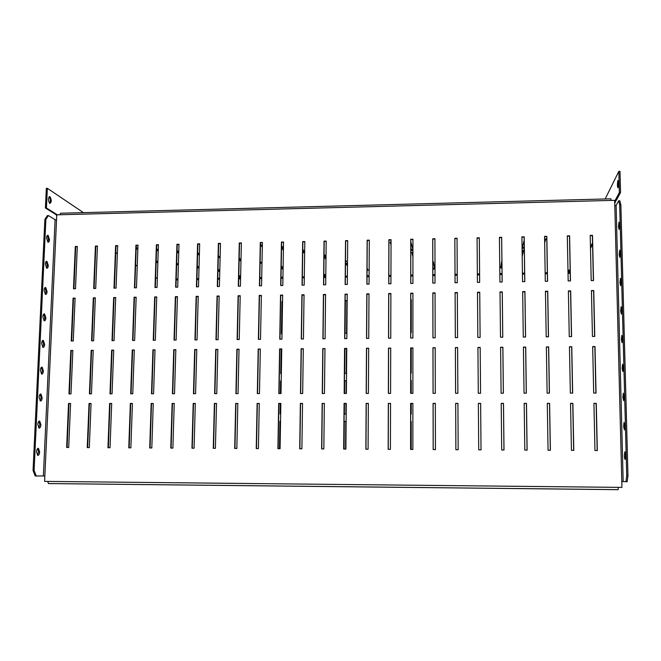 <?xml version="1.0" encoding="UTF-8"?>
<svg xmlns="http://www.w3.org/2000/svg" width="661" height="661" viewBox="0 0 661 661"><rect width="100%" height="100%" fill="white"/><g stroke="black" fill="none" stroke-linecap="round" stroke-linejoin="round"><path stroke-width="0.99" d="M49.988 196.705C51.732 199.944 51.674 202.192 49.806 203.448L49.682 203.381C47.931 200.143 47.989 197.895 49.856 196.631L49.988 196.705M49.575 203.307C50.649 201.101 50.476 198.936 49.079 196.796M617.878 180.527C617.234 184.089 617.283 186.509 618.01 187.782L618.06 187.707C618.704 184.146 618.663 181.725 617.928 180.445L617.878 180.527M412.927 255.89L412.01 252.386M523.438 250.172L522.182 255.369M412.894 249.627L411.299 249.66L410.795 247.751M391.048 244.008L390.411 242.174M347.471 265.383L346.265 263.334M367.723 269.432L367.078 269.448M434.508 268.25L432.972 268.275L432.823 267.465M501.963 267.044L500.757 267.069M325.98 258.575L324.03 255.667M346.017 260.822L345.488 260.831M545.556 238.877L544.647 241.686M524.256 246.76L524.115 247.371L522.463 247.412M220.121 257.269L218.915 256.228M177.9 264.012L176.677 263.491M283.09 268.845L281.214 266.788M157.863 262.161L156.194 261.029M137.86 248.635L136.298 247.586M158.252 250.329L156.583 249.131M178.759 252.287L177.057 250.998M261.021 262.434L260.128 262.4M240.984 260.451L239.183 258.773M219.782 271.051L218.006 269.622M199.019 267.647L197.284 266.333M262.326 246.14L261.219 244.925M283.42 249.354L281.545 247.107M304.581 251.824L303.465 251.841L302.721 250.858M199.283 253.956L197.647 253.171M239.464 276.554L240.629 276.529L238.795 275.976M570.162 270.894L567.989 270.936L570.162 270.886M324.997 275.1L323.807 275.116L324.989 275.083M412.927 256.757L411.778 252.386L412.927 252.37M432.806 258.327L432.806 260.029M522.107 250.197L523.669 250.164L522.19 256.245M412.927 250.519L411.291 250.552L410.795 248.652M410.803 241.744L412.927 249.759M391.039 244.925L390.097 242.182L391.048 242.166M347.463 266.218L345.769 263.342L347.488 263.351M367.086 268.159L368.127 270.242L367.07 270.258M432.815 261.723L433.385 261.715L434.649 269.068L432.972 269.093L432.823 268.283M501.972 267.879L500.633 267.903L501.889 260.434M325.972 259.434L324.022 256.534M324.055 254.138L326.005 256.848M345.496 259.938L346.504 261.657L345.48 261.673M546.622 236.588L544.639 236.63M544.598 238.894L545.879 238.869L544.656 242.62M524.272 247.668L524.123 248.28L522.248 248.321L524.165 240.117M391.056 240.133L389.337 239.984M220.096 258.12L218.328 256.6M218.337 256.237L220.138 256.642M178.379 264.83L176.652 264.326M176.694 263.144L178.396 264.367M283.073 269.663L281.198 267.614M281.231 265.805L283.106 267.87M157.839 262.995L156.17 261.863M156.203 260.74L157.872 261.872M137.827 249.528L136.199 248.429M136.224 247.586L137.876 248.338M158.219 251.205L156.558 250.023M156.599 248.759L158.26 249.957M178.726 253.163L177.032 251.874M177.074 250.544L178.767 251.841M260.145 261.558L261.83 263.252L260.112 263.243M240.968 261.293L239.158 259.624M239.199 258.046L241.001 259.723M219.758 271.853L217.981 270.423M218.014 269.126L219.791 270.564M199.002 268.465L197.259 267.151M197.292 266.11L199.035 267.234M262.31 247.04L260.475 245.041M260.475 244.942L262.343 245.057M283.404 250.238L281.528 248.007M281.569 245.834L283.437 248.09M304.647 252.7L303.457 252.725L302.713 251.742M302.746 249.362L304.655 251.924M199.374 254.815L197.622 254.047M197.656 252.642L199.391 254.047M241.364 243.364L240.083 243.198M240.612 277.323L238.778 276.761M238.803 275.811L240.645 275.777M567.973 270.142L570.146 270.101M570.179 271.712L568.006 271.754M323.816 274.348L324.435 274.34L325.567 275.877L323.799 275.91M83.46 212.644L47.352 188.311L46.427 207.959L57.135 214.66L56.144 214.693L56.714 216.155M56.144 214.693L45.411 207.992L46.336 188.344L47.352 188.311M614.689 201.134L615.292 200.151L616.44 200.118L614.713 202.283M605.162 198.978L618.82 171.373L619.993 171.339L620.547 192.483L616.44 200.118M618.82 171.373L619.365 192.516L614.796 201.068M570.559 291.22L568.377 291.253M547.655 291.551L545.457 291.584M524.884 291.881L522.669 291.914M502.236 292.212L500.022 292.245M479.729 292.542L477.498 292.575M457.338 292.864L455.115 292.897M435.062 293.187L432.881 293.22M412.91 293.509L410.77 293.542M390.891 293.831L388.784 293.864M368.995 294.153L366.929 294.178M347.223 294.467L345.191 294.492M325.576 294.781L323.584 294.806M304.052 295.095L302.094 295.12M282.644 295.401L280.727 295.434M261.368 295.715L259.476 295.74M240.199 296.021L238.348 296.045M219.155 296.326L217.337 296.351M198.226 296.632L196.449 296.657M177.421 296.938L175.669 296.963M239.464 277.347L239.48 276.562M619.365 192.516L620.547 192.483M46.427 207.959L45.411 207.992M198.597 254.832L198.622 253.964M303.457 252.725L303.465 251.841M260.161 263.285L260.178 262.45M177.388 264.846L177.412 264.02M524.123 248.28L524.115 247.371M432.972 269.093L432.972 268.275M411.291 250.552L411.299 249.66M345.984 403.491L345.893 414.059L344.274 414.05L344.364 403.491M344.455 393.452L344.563 380.728L346.182 380.728L346.067 393.452M280.661 413.984L280.066 413.984L280.239 403.507M280.413 393.559L280.619 380.934L281.214 380.934M344.984 333.26L345.273 300.598L346.868 300.573L346.587 333.243L344.984 333.26M410.721 380.521L411.241 380.513L411.233 393.353M411.233 403.474L411.225 414.133L410.696 414.133M279.487 448.695L279.942 421.272L280.545 421.272M343.96 449.067L344.207 421.404L345.827 421.412L345.587 449.075M410.696 421.544L411.216 421.544L411.208 449.455M282.007 333.855L281.412 333.863L281.958 301.466L282.544 301.457M346.455 348.545L346.24 373.448L344.629 373.457L344.852 348.562M281.338 373.721L280.743 373.721L281.156 349.033M410.762 299.697L411.282 299.689L411.266 332.632L410.745 332.64M411.258 348.066L411.241 373.176L410.721 373.176M344.555 393.452L344.67 380.81L346.174 380.802M344.373 414.05L344.472 403.491M280.57 393.551L280.776 381.009L281.214 381.009M280.223 413.984L280.396 403.507M345.092 333.26L345.373 300.738L346.868 300.714M410.721 380.596L411.241 380.596M279.644 448.703L280.099 421.313L280.545 421.313M344.067 449.067L344.307 421.445L345.827 421.454M410.696 421.586L411.216 421.594M281.569 333.855L282.107 301.606L282.544 301.598M344.736 373.448L344.951 348.562M280.9 373.721L281.313 349.033M410.762 299.838L411.282 299.83M49.501 239.571C49.335 241.488 48.815 242.356 47.947 242.166L46.551 237.935C46.724 236.01 47.237 235.151 48.104 235.341L49.501 239.571M47.716 242.025L48.493 239.596L47.319 235.506M48.303 265.507C48.121 267.474 47.592 268.374 46.7 268.192L45.328 264.045C45.51 262.07 46.039 261.178 46.931 261.368L48.303 265.507M46.468 268.052L47.286 265.524L46.146 261.525M47.088 291.617C46.906 293.633 46.361 294.566 45.444 294.393L44.097 290.328C44.287 288.303 44.832 287.378 45.749 287.552L47.088 291.617M45.204 294.252L46.072 291.633L44.965 287.709M45.873 317.891C45.675 319.974 45.113 320.932 44.18 320.775L42.858 316.793C43.056 314.71 43.618 313.752 44.551 313.917L45.873 317.891M43.94 320.626L44.857 317.908L43.775 314.074M44.642 344.348C44.444 346.48 43.866 347.471 42.907 347.331L41.618 343.431C41.817 341.291 42.395 340.299 43.353 340.448L44.642 344.348M42.659 347.182L43.626 344.356L42.577 340.605M43.411 370.978C43.196 373.168 42.601 374.2 41.626 374.068L40.362 370.251C40.577 368.053 41.172 367.02 42.147 367.161L43.411 370.978M41.37 373.919L42.387 370.978L41.37 367.309M42.164 397.782C41.949 400.029 41.337 401.103 40.338 400.987L39.098 397.244C39.321 394.989 39.933 393.923 40.932 394.047L42.164 397.782M40.073 400.83L41.139 397.782L40.156 394.196M40.916 424.767C40.685 427.08 40.065 428.188 39.032 428.088L37.826 424.428C38.057 422.115 38.685 421.007 39.701 421.107L40.916 424.767M38.768 427.931L39.883 424.767L38.941 421.264M39.652 451.942C39.42 454.314 38.776 455.454 37.727 455.379L36.545 451.785C36.785 449.414 37.429 448.265 38.47 448.348L39.652 451.942M37.454 455.214L38.619 451.934L37.71 448.505M619.613 224.831L619.109 229.441L618.481 226.698L618.985 222.096L619.613 224.831M620.34 252.948L619.844 257.46L619.2 254.609L619.696 250.106L620.34 252.948M621.076 281.264L620.588 285.676L619.927 282.718L620.406 278.314L621.076 281.264M621.811 309.786L621.34 314.107L620.654 311.034L621.125 306.712L621.811 309.786M622.555 338.515L622.092 342.745L621.39 339.539L621.852 335.325L622.555 338.515M623.306 367.458L622.852 371.589L622.133 368.26L622.579 364.137L623.306 367.458M624.058 396.6L623.62 400.649L622.877 397.187L623.315 393.146L624.058 396.6M624.827 426.469L624.819 425.824M624.819 425.965L624.389 429.914L623.629 426.32L624.058 422.371L624.819 425.965M625.595 455.974L625.579 455.239M625.587 455.536L625.166 459.403C624.761 459.478 624.496 458.23 624.381 455.669L624.802 451.802C625.207 451.719 625.471 452.967 625.587 455.536M614.664 200.341L56.772 214.833L56.54 219.915L55.103 219.667L43.37 475.961L44.857 475.97L44.609 481.39L621.943 487.397L621.794 481.547L623.174 481.563L616.118 205.455L614.804 205.794L614.664 200.341M368.995 294.029L366.929 294.062L366.657 338.407M347.223 294.352L345.191 294.376L344.802 338.606M325.576 294.666L323.584 294.69L323.072 338.796M304.052 294.98L302.094 295.004L301.466 338.986M282.652 295.285L280.727 295.318L279.983 339.167M261.368 295.599L259.476 295.624L258.625 339.357M240.199 295.905L238.348 295.93L237.382 339.539M219.163 296.211L217.345 296.235L216.254 339.729M115.683 297.723L114.031 297.739L112.403 340.638M95.324 298.012L93.713 298.037L91.978 340.812M75.09 298.309L73.503 298.334L71.669 340.993M237.828 403.516L235.952 403.516L234.952 448.439M136.149 297.417L134.464 297.442L132.944 340.456M156.731 297.12L155.013 297.144L153.6 340.275M177.421 296.822L175.669 296.847L174.364 340.093M198.234 296.516L196.449 296.541L195.251 339.911M571.443 336.614L570.559 291.096L568.377 291.129M594.619 336.416L593.595 290.757L591.43 290.79M259.269 403.507L257.36 403.507L256.476 448.563M280.842 403.499L278.892 403.507L278.124 448.695M302.531 403.499L300.548 403.499L299.896 448.819M324.344 403.491L322.32 403.491L321.8 448.943M346.281 403.491L344.224 403.491L343.827 449.067M368.351 403.483L366.26 403.483L365.979 449.199M548.407 336.821L547.655 291.427L545.457 291.46M525.503 337.019L524.875 291.765L522.669 291.79M502.732 337.217L502.236 292.088L500.013 292.121M480.109 337.416L479.737 292.212L477.49 292.245L477.845 337.44L480.109 337.416L479.729 292.418L477.498 292.451M457.338 292.749L455.115 292.773L455.338 337.631L457.569 337.614L457.338 292.542L455.099 292.575L455.33 337.639M435.062 293.071L432.881 293.104L432.98 337.829M412.91 293.393L410.77 293.426L410.745 338.027M390.891 293.715L388.784 293.74L388.635 338.217M97.415 246.28L95.804 246.313L94.102 288.477M117.641 245.842L115.997 245.875L114.394 288.155M137.975 245.405L136.306 245.438L134.803 287.824M158.425 244.958L156.723 245L155.327 287.502M178.991 244.52L177.247 244.553L175.966 287.18M199.663 244.074L197.895 244.107L196.714 286.849M220.46 243.628L218.651 243.661L217.585 286.519M241.364 243.174L239.53 243.215L238.571 286.18M262.392 242.719L260.517 242.761L259.674 285.849M283.536 242.265L281.627 242.306L280.892 285.511M304.795 241.802L302.854 241.843L302.234 285.172M326.179 241.339L324.196 241.389L323.7 284.833M347.686 240.877L345.67 240.926L345.282 284.494M369.309 240.414L367.252 240.455L366.987 284.147M391.056 239.943L388.965 239.993L388.817 283.8M412.927 239.472L410.803 239.522L410.778 283.453M434.93 239.001L432.765 239.042L432.856 283.106M457.048 238.522L454.851 238.571L455.065 282.751L457.28 282.718L457.048 238.257L454.834 238.307L455.049 282.751M479.646 282.363L479.291 238.043L477.068 238.092M502.129 282.007L501.641 237.555L499.435 237.605M524.743 281.644L524.123 237.076L521.934 237.117M547.482 281.289L546.738 236.588L544.565 236.63M570.36 280.925L569.485 236.093L567.32 236.142M593.371 280.561L592.363 235.597L590.215 235.647M70.578 403.549L68.975 403.557L67.083 447.48M91.078 403.549L89.442 403.549L87.657 447.596M111.692 403.541L110.015 403.541L108.346 447.712M132.415 403.541L130.713 403.541L129.151 447.836M153.261 403.532L151.526 403.532L150.072 447.951M174.223 403.532L172.455 403.532L171.108 448.075M195.309 403.524L193.499 403.524L192.268 448.199M216.511 403.516L214.668 403.516L213.553 448.323M597.18 450.521L596.123 403.425L593.925 403.433M573.665 450.389L572.748 403.433L570.542 403.433M550.291 450.257L549.514 403.441L547.291 403.441M324.964 348.711L322.956 348.719L322.436 393.493M303.292 348.868L301.325 348.884L300.689 393.526M281.751 349.033L279.818 349.041L279.058 393.559M260.327 349.19L258.426 349.206L257.559 393.592M239.026 349.347L237.159 349.363L236.175 393.625M217.841 349.504L216.015 349.52L214.916 393.659M196.78 349.661L194.987 349.677L193.772 393.692M175.834 349.818L174.074 349.834L172.752 393.725M72.85 350.586L71.256 350.594L69.388 393.882M435.335 403.466L433.12 403.466L433.219 449.579M412.877 403.474L410.704 403.474L410.679 449.455M390.552 403.474L388.42 403.474L388.263 449.323M93.218 350.437L91.59 350.446L89.83 393.849M113.7 350.28L112.04 350.297L110.387 393.816M134.299 350.132L132.605 350.14L131.06 393.791M155.005 349.975L153.278 349.983L151.848 393.758M527.057 450.124L526.412 403.441L524.181 403.45M503.963 449.992L503.451 403.45L501.203 403.45M481.018 449.86L480.638 403.375L478.357 403.375L478.721 449.844L481.018 449.86L480.63 403.458L478.357 403.458M457.916 403.458L455.669 403.458L455.9 449.711L458.164 449.728L457.916 403.384L455.652 403.384L455.883 449.711M595.892 393.064L594.85 346.695L592.669 346.711M572.55 393.105L571.649 346.868L569.452 346.885M549.341 393.138L548.58 347.042L546.366 347.058M526.272 393.171L525.644 347.215L523.421 347.232M503.343 393.212L502.839 347.38L500.608 347.397M480.555 393.245L480.183 347.413L477.928 347.43L478.283 393.245L480.555 393.245L480.175 347.554L477.928 347.57M457.627 347.719L455.388 347.736L455.619 393.287M435.194 347.884L432.996 347.901L433.095 393.32M412.894 348.05L410.737 348.066L410.712 393.353M390.717 348.215L388.602 348.231L388.453 393.386M368.673 348.38L366.591 348.397L366.318 393.419M346.761 348.545L344.712 348.562L344.315 393.46M77.296 246.71L75.718 246.743L73.908 288.791M366.541 338.415L368.731 338.391L368.995 293.831L366.814 293.864L366.541 338.415M344.662 338.606L346.843 338.581L347.223 294.145L345.059 294.178L344.662 338.606M322.907 338.796L325.08 338.771L325.576 294.459L323.419 294.492L322.907 338.796M301.276 338.986L303.432 338.961L304.052 294.773L301.912 294.806L301.276 338.986M279.768 339.167L281.916 339.151L282.652 295.087L280.52 295.12L279.768 339.167M258.385 339.357L260.517 339.341L261.368 295.401L259.244 295.434L258.385 339.357M237.117 339.547L239.241 339.523L240.207 295.707L238.1 295.74L237.117 339.547M215.973 339.729L218.08 339.713L219.163 296.012L217.064 296.045L215.973 339.729M112.015 340.638L114.064 340.622L115.692 297.524L113.651 297.557L112.015 340.638M91.565 340.82L93.606 340.803L95.333 297.822L93.308 297.847L91.565 340.82M71.231 340.993L73.255 340.977L75.098 298.119L73.074 298.144L71.231 340.993M234.688 448.439L236.836 448.455L237.828 403.433L235.696 403.433L234.688 448.439M132.572 340.456L134.637 340.44L136.158 297.227L134.1 297.252L132.572 340.456M153.253 340.283L155.327 340.258L156.731 296.929L154.674 296.954L153.253 340.283M174.041 340.101L176.123 340.076L177.429 296.624L175.355 296.657L174.041 340.101M194.945 339.911L197.044 339.894L198.234 296.318L196.152 296.351L194.945 339.911M569.253 336.639L571.567 336.614L570.674 290.89L568.377 290.923L569.253 336.639M592.446 336.432L594.768 336.416L593.743 290.551L591.43 290.584L592.446 336.432M256.237 448.563L258.401 448.579L259.277 403.433L257.121 403.433L256.237 448.563M277.909 448.687L280.082 448.703L280.842 403.425L278.678 403.425L277.909 448.687M299.706 448.819L301.895 448.827L302.531 403.417L300.358 403.425L299.706 448.819M321.626 448.943L323.832 448.951L324.344 403.417L322.155 403.417L321.626 448.943M343.679 449.067L345.893 449.083L346.281 403.408L344.084 403.408L343.679 449.067M365.864 449.199L368.086 449.207L368.351 403.4L366.144 403.408L365.864 449.199M546.201 336.837L548.498 336.821L547.738 291.22L545.457 291.253L546.201 336.837M523.281 337.044L525.569 337.019L524.941 291.559L522.669 291.592L523.281 337.044M500.501 337.242L502.773 337.217L502.277 291.889L500.013 291.922L500.501 337.242M432.938 337.829L435.169 337.812L435.062 292.864L432.839 292.897L432.938 337.829M410.679 338.027L412.894 338.002L412.91 293.187L410.704 293.22L410.679 338.027M388.544 338.217L390.75 338.201L390.891 293.509L388.693 293.542L388.544 338.217M93.688 288.477L95.713 288.452L97.423 246.024L95.407 246.074L93.688 288.477M114.006 288.155L116.047 288.122L117.65 245.595L115.617 245.636L114.006 288.155M134.439 287.832L136.488 287.799L137.984 245.148L135.943 245.198L134.439 287.832M154.98 287.51L157.045 287.477L158.433 244.71L156.384 244.752L154.98 287.51M175.636 287.18L177.71 287.147L178.999 244.264L176.933 244.306L175.636 287.18M196.416 286.849L198.498 286.816L199.672 243.818L197.598 243.859L196.416 286.849M217.304 286.519L219.402 286.486L220.468 243.372L218.378 243.413L217.304 286.519M238.307 286.188L240.422 286.155L241.372 242.918L239.274 242.959L238.307 286.188M259.434 285.849L261.558 285.816L262.4 242.463L260.285 242.513L259.434 285.849M280.685 285.519L282.809 285.478L283.536 242.009L281.421 242.05L280.685 285.519M302.044 285.18L304.192 285.139L304.804 241.546L302.672 241.595L302.044 285.18M323.535 284.833L325.691 284.8L326.179 241.083L324.039 241.133L323.535 284.833M345.141 284.494L347.306 284.461L347.686 240.621L345.529 240.67L345.141 284.494M366.872 284.147L369.053 284.114L369.309 240.15L367.144 240.199L366.872 284.147M388.726 283.8L390.924 283.767L391.056 239.687L388.875 239.728L388.726 283.8M410.712 283.453L412.918 283.42L412.927 239.208L410.737 239.257L410.712 283.453M432.815 283.106L435.037 283.065L434.93 238.737L432.724 238.786L432.815 283.106M477.416 282.396L479.663 282.363L479.299 237.778L477.068 237.828L477.416 282.396M499.914 282.04L502.17 282.007L501.682 237.291L499.435 237.34L499.914 282.04M522.537 281.677L524.801 281.644L524.19 236.803L521.934 236.853L522.537 281.677M545.292 281.322L547.572 281.28L546.829 236.316L544.557 236.365L545.292 281.322M568.179 280.958L570.476 280.917L569.6 235.828L567.312 235.878L568.179 280.958M591.207 280.595L593.52 280.553L592.504 235.333L590.207 235.382L591.207 280.595M66.645 447.472L68.694 447.489L70.578 403.474L68.537 403.474L66.645 447.472M87.235 447.596L89.301 447.604L91.078 403.474L89.028 403.474L87.235 447.596M107.95 447.712L110.023 447.728L111.692 403.466L109.627 403.466L107.95 447.712M128.771 447.836L130.861 447.844L132.423 403.466L130.341 403.466L128.771 447.836M149.716 447.951L151.815 447.968L153.261 403.458L151.179 403.458L149.716 447.951M170.778 448.075L172.893 448.084L174.231 403.45L172.124 403.45L170.778 448.075M191.963 448.199L194.086 448.208L195.309 403.45L193.194 403.45L191.963 448.199M213.263 448.315L215.403 448.332L216.511 403.441L214.387 403.441L213.263 448.315M594.966 450.513L597.329 450.529L596.272 403.35L593.925 403.35L594.966 450.513M571.443 450.381L573.789 450.389L572.872 403.35L570.534 403.35L571.443 450.381M548.052 450.24L550.39 450.257L549.605 403.359L547.291 403.359L548.052 450.24M322.271 393.493L324.46 393.485L324.964 348.57L322.791 348.587L322.271 393.493M300.499 393.526L302.672 393.518L303.3 348.727L301.135 348.744L300.499 393.526M278.843 393.559L281.008 393.551L281.751 348.892L279.603 348.909L278.843 393.559M257.319 393.592L259.467 393.584L260.327 349.049L258.195 349.066L257.319 393.592M235.911 393.625L238.051 393.617L239.026 349.206L236.902 349.223L235.911 393.625M214.627 393.659L216.75 393.65L217.849 349.372L215.734 349.38L214.627 393.659M193.466 393.692L195.573 393.683L196.78 349.529L194.681 349.537L193.466 393.692M172.422 393.725L174.521 393.716L175.834 349.677L173.752 349.694L172.422 393.725M68.951 393.882L70.991 393.882L72.85 350.454L70.826 350.462L68.951 393.882M433.178 449.579L435.442 449.596L435.335 403.384L433.079 403.392L433.178 449.579M410.605 449.455L412.861 449.463L412.877 403.392L410.638 403.392L410.605 449.455M388.172 449.323L390.403 449.34L390.552 403.4L388.321 403.4L388.172 449.323M89.417 393.849L91.466 393.849L93.226 350.297L91.177 350.313L89.417 393.849M109.99 393.824L112.056 393.816L113.7 350.148L111.651 350.156L109.99 393.824M130.688 393.791L132.762 393.782L134.299 349.991L132.233 350.008L130.688 393.791M151.493 393.758L153.583 393.749L155.013 349.834L152.931 349.851L151.493 393.758M524.809 450.108L527.123 450.124L526.478 403.367L524.173 403.367L524.809 450.108M501.699 449.976L504.004 449.992L503.492 403.367L501.203 403.375L501.699 449.976M593.694 393.072L596.04 393.064L594.999 346.554L592.669 346.571L593.694 393.072M570.344 393.105L572.674 393.105L571.765 346.728L569.452 346.744L570.344 393.105M547.118 393.138L549.44 393.138L548.663 346.901L546.366 346.918L547.118 393.138M524.041 393.179L526.338 393.171L525.71 347.066L523.421 347.083L524.041 393.179M501.096 393.212L503.385 393.212L502.881 347.24L500.6 347.256L501.096 393.212M455.603 393.287L457.866 393.278L457.627 347.579L455.379 347.595L455.603 393.287M433.054 393.32L435.31 393.312L435.194 347.744L432.955 347.76L433.054 393.32M410.646 393.353L412.877 393.353L412.894 347.909L410.671 347.926L410.646 393.353M388.354 393.386L390.577 393.386L390.717 348.074L388.511 348.091L388.354 393.386M366.202 393.419L368.408 393.419L368.673 348.24L366.475 348.256L366.202 393.419M344.174 393.46L346.372 393.452L346.761 348.405L344.571 348.421L344.174 393.46M73.478 288.799L75.494 288.766L77.304 246.462L75.304 246.503L73.478 288.799M43.37 475.961L35.215 476.003L33.05 470.483L44.874 219.411L47.402 215.61L48.41 215.577L55.103 219.667M48.41 215.577L45.89 219.386L44.874 219.411M33.05 470.483L34.099 470.492L45.89 219.386M34.099 470.492L36.256 476.019M627.157 481.737L623.174 481.563L616.118 205.464L618.671 200.804L619.844 200.779L620.869 204.778L627.95 475.796L627.157 481.737M624.075 397.187L624.067 396.674M625.942 481.72L626.727 475.78L627.95 475.796M620.869 204.778L619.688 204.811L626.727 475.78M619.688 204.811L618.671 200.804M618.365 487.364L618.076 489.661L48.509 483.571L47.691 481.423M59.754 214.759L60.638 213.239L610.863 198.829L611.218 200.423M75.718 246.743L75.304 246.503M91.59 350.446L91.177 350.313M71.256 350.594L70.826 350.462M89.442 403.549L89.028 403.474M68.975 403.557L68.537 403.474M73.503 298.334L73.074 298.144M590.455 246.784L592.529 242.909M115.741 252.585L117.344 253.576M135.612 264.954L137.257 265.97M155.657 277.422L157.335 278.471M176.214 279.016L177.958 278.992M196.945 278.669L198.721 278.636M217.791 278.314L219.601 278.281M238.753 277.959L240.596 277.926M259.831 277.603L261.715 277.57M281.032 277.24L282.949 277.207M302.35 276.885L304.308 276.852M323.791 276.521L325.782 276.48M345.356 276.149L347.38 276.116M367.037 275.786L369.102 275.753M388.85 275.414L390.948 275.381M410.778 275.042L412.918 275.009M432.839 274.67L435.012 274.629M455.024 274.29L457.238 274.257M477.349 273.918L479.58 273.877M499.823 273.53L502.038 273.497M522.421 273.15L524.619 273.117M545.151 272.762L547.341 272.729M568.014 272.382L570.195 272.34M590.496 248.329L592.562 244.487M614.738 203.274L615.441 201.969M176.181 279.95L177.925 279.917M196.92 279.603L198.697 279.57M217.766 279.248L219.576 279.223M238.728 278.901L240.579 278.868M259.814 278.545L261.698 278.512M281.016 278.182L282.933 278.157M302.341 277.827L304.291 277.794M323.783 277.463L325.774 277.43M345.348 277.099L347.372 277.066M367.037 276.736L369.094 276.703M388.842 276.372L390.94 276.339M410.778 276.001L412.918 275.968M432.839 275.629L435.012 275.596M455.032 275.257L457.247 275.224M477.358 274.885L479.589 274.844M499.832 274.505L502.046 274.464M522.43 274.125L524.636 274.084M545.168 273.745L547.358 273.704M568.039 273.357L570.212 273.324M44.857 475.97L56.54 219.915M614.804 205.794L621.794 481.547M157.335 278.595L155.657 277.546M137.248 266.102L135.612 265.078M117.344 253.717L115.741 252.725M49.278 196.648L49.856 196.631M618.134 489.636L48.369 483.546M37.999 448.348L38.47 448.348M39.214 421.107L39.701 421.107M40.42 394.047L40.932 394.047M41.626 367.161L42.147 367.161M42.816 340.456L43.353 340.448M44.006 313.925L44.551 313.917M45.188 287.56L45.749 287.552M46.361 261.376L46.931 261.368M47.534 235.357L48.104 235.341"/></g></svg>
